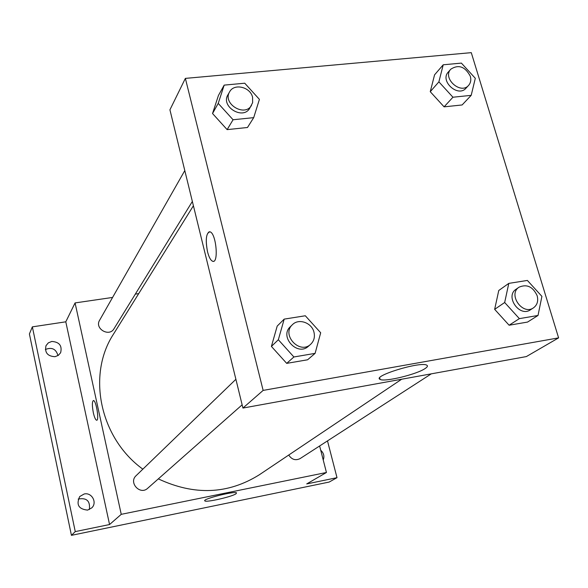 <?xml version="1.0" encoding="UTF-8"?>
<svg xmlns="http://www.w3.org/2000/svg" width="588" height="588" viewBox="0 0 588 588"><rect width="100%" height="100%" fill="white"/><g stroke="black" fill="none" stroke-linecap="round" stroke-linejoin="round"><path stroke-width="0.88" d="M89.354 509.546C90.39 500.991 86.664 497.499 78.182 499.065M57.969 355.593C56.051 348.956 51.84 346.927 45.349 349.507M327.487 440.89L337.005 477.684L329.133 482.064L71.435 535.345L29.4 333.955L32.355 326.862L65.79 321.82L75.073 302.923L112.587 297.44M135.314 294.118L138.709 293.618M320.732 450.261C323.775 453.047 324.598 456.273 323.224 459.948M337.005 477.684L306.716 483.924L326.443 472.487L121.246 514.331L109.559 524.54L75.257 531.603L71.435 535.345M236.001 493.788C232.062 496.742 205.822 502.718 204.822 500.88C201.89 499.109 235.171 490.737 236.538 492.906L236.001 493.788M75.257 531.603L32.355 326.862M84.194 493.986C91.757 492.119 97.505 502.6 91.787 507.863L87.619 510.105C78.63 509.201 75.999 504.68 79.718 496.529L84.194 493.986M51.773 341.452C59.351 341.951 62.306 345.707 60.63 352.726L58.33 355.358L55.007 356.695C47.555 356.284 44.556 352.609 46.004 345.663L48.326 342.863L51.773 341.452M109.559 524.54L65.79 321.82M193.408 205.741L113.58 333.991C86.862 374.644 99.637 437.928 142.847 469.165M158.326 478.882C194.327 495.706 227.99 494.339 259.308 474.788L401.678 379.223M121.246 514.331L75.073 302.923M319.629 445.969L326.443 472.487M235.891 379.297L136.122 475.663C128.316 482.594 140.172 495.508 147.698 488.275L242.138 404.823M184.801 170.571L99.593 320.269C94.352 328.633 109.214 337.336 114.013 328.729L192.357 201.449M431.305 373.836L300.064 458.611C295.514 460.786 291.736 459.595 288.737 455.031M93.477 400.553C96.189 400.332 99.468 420.971 96.608 420.236C95.499 419.839 94.403 417.348 93.345 412.761C92 405.536 92.051 401.464 93.477 400.553C96.189 400.332 99.468 420.971 96.608 420.236C95.491 419.839 94.403 417.348 93.338 412.761C92.044 405.838 92.044 401.773 93.352 400.56M558.6 337.872L526.348 356.578L242.932 408.057L169.925 109.816L185.367 78.388L471.282 52.655L558.6 337.872L263.137 390.403L185.367 78.388M315.109 353.366L307.605 359.782L286.701 363.369L271.406 346.413L277.198 326.09L271.406 346.413L278.344 339.739L284.188 319.122L305.312 315.763L320.688 332.771L315.109 353.366L293.897 356.975L278.344 339.739M471.186 95.352L462.117 104.958L444.094 106.847L430.254 91.699L434.569 74.838L430.254 91.699L438.883 81.857L443.212 64.798L461.396 63.107L475.31 78.3L471.186 95.352L452.944 97.226L438.883 81.857M253.7 117.644L247.482 127.493L227.137 129.625L212.533 113.521L218.435 95.469L212.533 113.521L218.221 103.392L224.182 85.12L244.733 83.209L259.411 99.372L253.7 117.644L233.061 119.754L218.221 103.392M538.013 315.469L527.532 322.077L509.112 325.23L494.655 309.339L498.771 290.479L494.655 309.339L504.673 302.504L508.789 283.387L527.377 280.432L541.908 296.374L538.013 315.469L519.366 318.637L504.673 302.504M263.137 390.403L242.932 408.057M425.249 368.448C416.951 374.358 384.383 382.266 380.127 379.4C371.557 376.276 420.097 361.289 426.66 365.119C428.027 365.787 427.557 366.897 425.249 368.448M213.334 261.315L212.621 261.241C210.636 260.366 208.938 257.213 207.535 251.789C205.286 239.419 206.131 232.767 210.048 231.834C216.274 233.362 218.905 264.071 212.613 261.241C210.629 260.366 208.938 257.213 207.527 251.789C205.403 240.713 205.984 234.024 209.277 231.738M519.042 287.187L516.095 289.23C504.739 296.286 519.527 317.601 530.413 309.825L533.434 307.877C537.263 305.047 538.498 300.975 537.138 295.661C532.89 286.665 526.863 283.842 519.042 287.187C507.657 294.265 522.511 315.675 533.434 307.877M508.789 283.387L498.771 290.479M527.532 322.077L509.112 325.23L494.655 309.339M519.366 318.637L509.112 325.23M292.449 324.664L290.384 326.663C279.013 336.681 297.579 356.747 308.472 346.207L310.633 344.303C313.963 341.113 315.08 337.1 313.985 332.271C311.875 322.724 298.741 318.049 292.449 324.664C281.042 334.719 299.696 354.88 310.633 344.303M284.188 319.122L277.198 326.09M307.605 359.782L286.701 363.369L271.406 346.413M293.897 356.975L286.701 363.369M450.775 69.215L448.232 72.111C439.618 81.004 458.001 97.718 465.961 88.229L468.577 85.407C470.738 82.915 471.311 79.843 470.29 76.19C465.071 66.525 458.566 64.202 450.775 69.215C442.132 78.138 460.602 94.918 468.577 85.407M443.212 64.798L434.569 74.838M462.117 104.958L444.094 106.847L430.254 91.699M452.944 97.226L444.094 106.847M229.607 91.86L227.909 94.837C220.485 106.582 243.035 120.386 249.731 108.236L252.642 102.657L252.575 97.27C250.392 86.928 234.031 83.026 229.607 91.86C222.154 103.642 244.806 117.519 251.517 105.326M224.182 85.12L218.435 95.469M247.482 127.493L227.137 129.625L212.533 113.521M233.061 119.754L227.137 129.625M379.701 377.834L380.127 379.4"/></g></svg>
